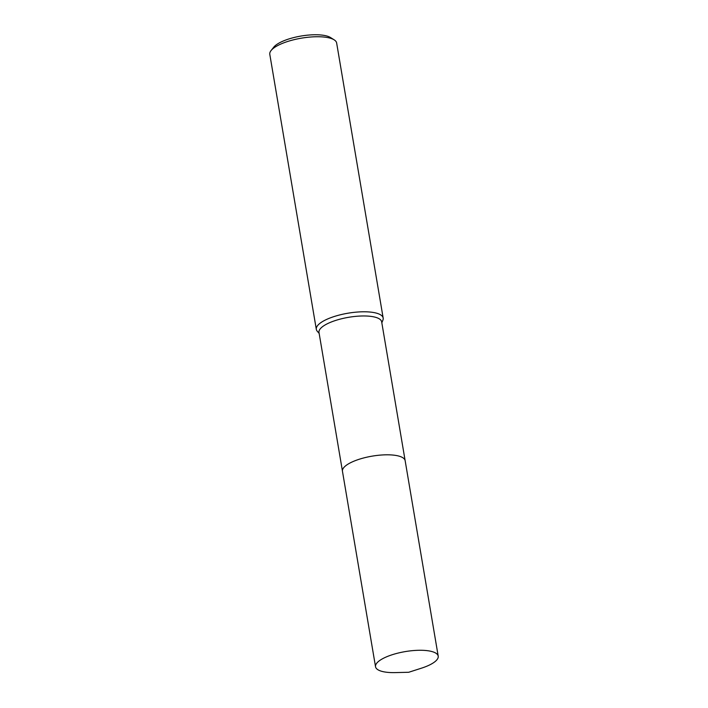 <?xml version="1.0" encoding="UTF-8"?>
<svg xmlns="http://www.w3.org/2000/svg" width="708" height="708" viewBox="0 0 708 708"><rect width="100%" height="100%" fill="white"/><g stroke="black" fill="none" stroke-linecap="round" stroke-linejoin="round"><path stroke-width="1.06" d="M402.135 457.324A31.78 9.983 170.4 0 0 396.099 455.483A31.78 9.983 170.4 0 0 344.203 467.13M405.109 460.465L381.665 321.839A31.78 9.983 170.4 0 0 372.612 316.635A31.78 9.983 170.4 0 0 337.619 319.83A31.78 9.983 170.4 0 0 318.989 332.441L342.433 471.059M381.824 322.795L382.895 320.158A33.904 10.647 170.4 0 0 383.17 318.051A33.904 10.647 170.4 0 0 373.523 312.502A33.904 10.647 170.4 0 0 336.185 315.91A33.904 10.647 170.4 0 0 316.317 329.362A33.904 10.647 170.4 0 0 317.272 331.264L319.149 333.388M383.17 318.051L336.645 43.002A33.904 10.647 170.4 0 0 334.185 39.852A33.904 10.647 170.4 0 0 326.999 37.453A33.904 10.647 170.4 0 0 271.093 50.525A33.904 10.647 170.4 0 0 269.792 54.312L316.317 329.362M334.185 39.852L330.548 37.559A30.515 9.585 170.4 0 0 324.087 35.4A30.515 9.585 170.4 0 0 273.766 47.162L271.093 50.525M396.099 455.483A31.789 9.983 170.4 0 0 351.717 462.165A31.789 9.983 170.4 0 0 342.46 471.289L375.532 666.75A31.78 9.983 170.4 0 0 395.294 672.6L408.702 672.273L421.464 668.175A31.78 9.983 170.4 0 0 428.959 665.263A31.78 9.983 170.4 0 0 438.208 656.148A31.78 9.983 170.4 0 0 418.171 650.298A31.78 9.983 170.4 0 0 384.78 657.626A31.78 9.983 170.4 0 0 375.532 666.75M438.208 656.148L405.153 460.687A31.789 9.983 170.4 0 0 385.117 454.837A31.789 9.983 170.4 0 0 351.717 462.165"/></g></svg>
